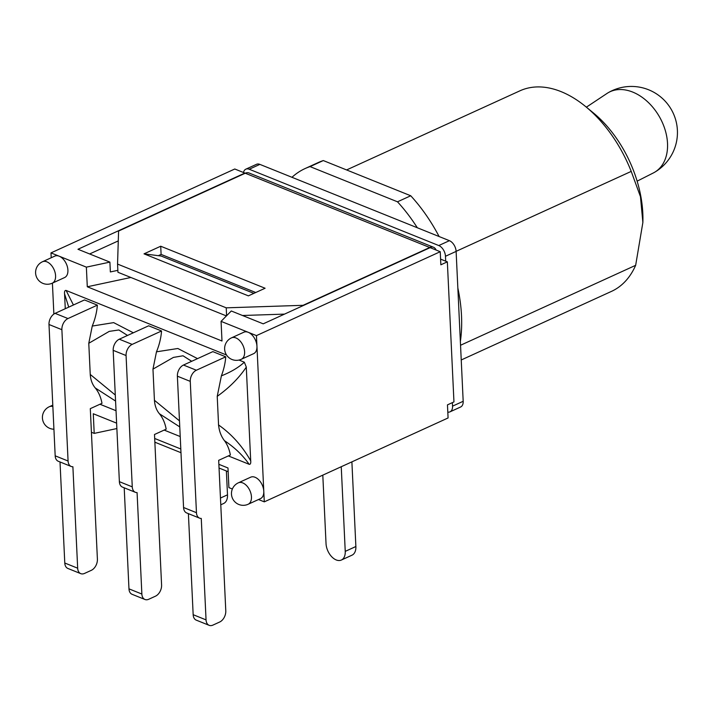 <?xml version="1.0" encoding="UTF-8"?>
<svg xmlns="http://www.w3.org/2000/svg" width="712" height="712" viewBox="0 0 712 712"><rect width="100%" height="100%" fill="white"/><g stroke="black" fill="none" stroke-linecap="round" stroke-linejoin="round"><path stroke-width="1.07" d="M179.762 426.897L159.39 413.743A47.143 31.114 111.9 0 1 166.181 429.158L154.495 434.498L161.588 585.033A9.069 5.981 -68.1 0 1 155.483 596.175L148.737 599.264A9.069 5.981 -68.1 0 1 144.963 599.486A9.069 5.981 -68.1 0 1 141.866 594.039L137.078 492.588A9.069 5.981 -68.1 0 1 135.369 492.303A9.069 5.981 -68.1 0 1 132.263 486.857L119.376 481.668A9.069 5.981 111.9 0 0 122.482 487.115L135.369 492.303M119.376 481.668L113.181 350.349L126.069 355.537A9.069 5.981 -68.1 0 1 132.174 344.394L119.287 339.206A9.069 5.981 111.9 0 0 113.181 350.349M159.39 413.734C156.453 410.174 154.807 405.698 154.433 400.295L152.964 369.127L156.471 351.826A47.143 31.114 111.9 0 0 161.553 330.982L148.666 325.793L119.287 339.206M124.208 487.809L128.97 588.851A9.069 5.981 111.9 0 0 132.076 594.298L144.963 599.486M95.221 387.924A47.143 31.114 111.9 0 1 101.994 403.312L90.299 408.652L97.402 559.196A9.069 5.981 -68.1 0 1 91.296 570.339L84.55 573.418A9.069 5.981 -68.1 0 1 80.776 573.649A9.069 5.981 -68.1 0 1 77.67 568.203L72.891 466.752A9.069 5.981 -68.1 0 1 71.173 466.458A9.069 5.981 -68.1 0 1 68.076 461.011L55.18 455.822A9.069 5.981 111.9 0 0 58.286 461.269L71.173 466.458M55.18 455.822L48.994 324.503L61.882 329.692A9.069 5.981 -68.1 0 1 67.987 318.549L55.091 313.36A9.069 5.981 111.9 0 0 48.994 324.503M115.575 401.061L95.194 387.907C92.266 384.338 90.611 379.852 90.246 374.45L88.778 343.282L92.275 325.98A47.143 31.114 111.9 0 0 97.366 305.137L84.479 299.948L55.091 313.36M60.013 461.972L64.783 563.014A9.069 5.981 111.9 0 0 67.889 568.461L80.776 573.649M183.562 507.505L177.377 376.185L190.264 381.374A9.069 5.981 -68.1 0 1 196.37 370.231L225.749 356.819A47.143 31.114 111.9 0 1 221.396 375.82L217.222 396.344L218.557 424.761C219.1 430.929 221.067 436.233 224.458 440.683A47.143 31.114 111.9 0 1 230.377 454.995L218.682 460.335L225.784 610.878A9.069 5.981 -68.1 0 1 219.679 622.021L212.933 625.1A9.069 5.981 -68.1 0 1 209.159 625.332A9.069 5.981 -68.1 0 1 206.053 619.885L201.265 518.434A9.069 5.981 -68.1 0 1 199.556 518.14A9.069 5.981 -68.1 0 1 196.459 512.693L183.562 507.505A9.069 5.981 111.9 0 0 186.669 512.952L199.556 518.14M225.749 356.819L212.861 351.63L183.474 365.042A9.069 5.981 111.9 0 0 177.377 376.185M188.395 513.655L193.166 614.696A9.069 5.981 111.9 0 0 196.272 620.143L209.159 625.332M97.366 305.137L67.987 318.549M61.882 329.692L68.076 461.011M161.553 330.982L132.174 344.394M126.069 355.537L132.263 486.857M190.264 381.374L196.459 512.693M133.331 332.789L113.662 322.625L92.302 326.052M88.778 343.282L109.239 331.383L118.851 329.968L127.519 335.441M115.291 395.009L90.246 374.45M73.425 304.994L66.109 290.452L226.558 355.039M64.57 293.931L68.735 307.139M64.543 293.931C64.365 291.377 64.89 290.22 66.109 290.452M239.027 360.058L244.35 362.203C238.511 367.543 230.866 372.091 221.405 375.847M197.535 358.625L177.849 348.497L156.471 351.817M217.222 396.344C229.389 387.631 239.081 377.885 246.299 367.107M244.35 362.203L246.308 367.098M152.964 369.127L173.399 357.415L183.029 355.786L191.706 361.287M179.477 420.863L154.433 400.295M224.458 440.683C234.56 447.394 242.792 455.271 249.164 464.304L228.347 455.92M246.281 367.08L250.704 460.824C242.258 446.006 231.516 434.035 218.468 424.904M250.74 460.815C250.918 463.378 250.393 464.536 249.164 464.304M180.216 436.554L164.152 430.084M116.029 410.708L99.965 404.247M65.273 308.714L64.578 293.985M452.378 402.627L452.538 406.151A9.069 5.598 65.5 0 1 449.984 411.856L460.628 406.997A9.069 5.598 -114.5 0 0 463.183 401.292L456.116 251.407A9.069 5.598 -114.5 0 0 449.414 240.683L417.321 227.76A128.73 79.433 -114.5 0 0 397.492 201.808L310.058 166.608A128.73 79.433 -114.5 0 0 305.101 168.548A128.73 79.433 -114.5 0 0 291.964 177.297L259.871 164.383A9.069 5.598 -114.5 0 0 256.489 164.321L245.845 169.171A9.069 5.598 65.5 0 1 249.227 169.242L438.77 245.542A9.069 5.598 65.5 0 1 445.472 256.267L445.703 261.179L447.35 261.838L440.853 264.802L440.238 251.71L430.128 247.643L263.218 323.835L231.284 310.984L221.067 321.361L221.993 341.003L87.291 286.776L86.366 267.142L59.203 256.204A11.784 7.271 65.5 0 1 67.435 266.991A11.784 7.271 65.5 0 1 64.596 277.555L52.27 283.189A11.784 7.271 -114.5 0 0 53.987 269.447A11.784 7.271 -114.5 0 0 42.48 261.749A11.784 11.784 0 0 0 35.6 273.025A11.784 11.784 0 0 0 52.27 283.189M449.984 411.856A9.069 5.598 65.5 0 1 447.803 412.123M440.586 259.115L445.703 261.179M243.477 172.5A9.069 5.598 65.5 0 1 245.845 169.171M220.782 504.799L223.613 503.5A13.777 8.5 -114.5 0 0 227.502 494.831L226.371 470.979M341.244 466.725L345.24 551.373A13.777 8.5 65.5 0 1 341.36 560.041A13.777 8.5 65.5 0 1 331.57 556.588A13.777 8.5 65.5 0 1 326.034 543.639L322.803 475.144M341.36 560.041L351.995 555.182A13.777 8.5 -114.5 0 0 355.875 546.513L351.888 461.866M291.964 177.297L417.321 227.76M258.509 499.53L264.286 501.853L448.079 417.962L447.465 404.87L453.953 401.906L447.35 261.838M154.851 442.188L180.982 452.707M219.047 468.033L228.16 471.7M265.095 288.244L248.39 295.863L144.02 253.846L160.716 246.227L265.095 288.244M226.594 315.745L226.229 307.833L303.072 305.315L429.754 247.491A9.069 5.981 -68.1 0 1 433.519 247.26L249.04 172.989A9.069 5.981 111.9 0 0 245.266 173.221L118.584 231.044L117.551 264.081L117.943 272.269L226.416 315.932M433.519 247.26A9.069 5.981 -68.1 0 1 436.082 250.037M226.229 307.833L117.551 264.081M284.506 314.117L242.489 315.496M255.75 292.507L161.108 254.407L158.322 255.679L144.02 253.846M161.108 254.407L160.716 246.227M86.366 267.142L109.897 262.114L77.973 249.262L244.883 173.069L234.773 169.002L50.988 252.893L51.219 257.762M253.881 293.362L161.179 256.044L158.322 255.679M238.351 482.825L250.677 477.191A11.784 7.271 65.5 0 1 259.052 480.146A11.784 7.271 65.5 0 1 263.787 491.218A11.784 7.271 65.5 0 1 260.467 498.631L248.141 504.265A11.784 7.271 -114.5 0 0 249.859 490.524A11.784 7.271 -114.5 0 0 238.351 482.825A11.784 11.784 0 0 0 231.471 494.101A11.784 11.784 0 0 0 248.141 504.265M42.48 261.749L54.806 256.115A11.784 7.271 65.5 0 1 59.203 256.204L50.988 252.893M231.516 337.844L243.842 332.219A11.784 7.271 65.5 0 1 248.239 332.299A11.784 7.271 65.5 0 1 256.952 346.246A11.784 7.271 65.5 0 1 253.632 353.659L241.297 359.284A11.784 7.271 -114.5 0 0 243.023 345.543A11.784 7.271 -114.5 0 0 231.516 337.844A11.784 11.784 0 0 0 224.636 349.12A11.784 11.784 0 0 0 241.297 359.284M264.286 501.853L256.453 335.61L221.067 321.361M52.412 283.118L53.872 314.072M91.412 432.264L94.206 433.385L93.281 413.752L116.617 423.142M154.682 438.467L180.804 448.987M218.869 464.313L227.982 467.98L228.908 487.613L232.37 489.002M116.866 428.553L94.206 433.385M109.897 262.114L110.36 271.94L117.854 270.337M130.883 277.475L87.291 286.776M118.281 240.896L89.641 253.962M256.453 335.61L440.238 251.71M637.133 181.16L653.42 172.909A46.049 32.138 -120.2 0 0 654.577 172.277A46.049 32.138 -120.2 0 0 667.518 143.335A46.049 32.138 -120.2 0 0 645.828 100.196A46.049 32.138 -120.2 0 0 608.208 92.702A46.049 32.138 -120.2 0 0 607.078 93.406L586.377 107.165M346.593 169.945L519.938 90.816A110.235 68.023 65.5 0 1 585.816 106.711A110.235 68.023 65.5 0 1 631.224 171.396L640.471 196.681L642.874 222.464L635.656 265.318A110.235 68.023 65.5 0 1 611.492 291.377L461.234 359.969M642.874 222.464L642.9 221.165A95.728 59.069 -114.5 0 0 593.559 113.075L585.816 106.711M460.539 345.258L635.656 265.318M456.107 251.336L631.224 171.396M460.361 341.52A128.73 79.433 -114.5 0 0 457.843 287.995M439.117 236.544A128.73 79.433 -114.5 0 0 410.735 195.764L323.301 160.565A128.73 79.433 -114.5 0 0 318.344 162.505L305.101 168.548M397.492 201.808L410.735 195.764M310.058 166.608L323.301 160.565M196.37 370.231L183.474 365.042M77.67 568.203L64.783 563.014M141.866 594.039L128.97 588.851M206.053 619.885L193.166 614.696M227.502 494.831L220.462 498.044M355.875 546.513L345.24 551.373M249.227 169.242L259.871 164.383M449.414 240.683L438.77 245.542M445.472 256.267L456.116 251.407M463.183 401.292L452.538 406.151M245.266 173.221L429.754 247.491M52.857 406.525A11.784 7.271 -114.5 0 0 49.315 406.721A11.784 11.784 0 0 0 53.934 429.229M52.795 405.137L49.315 406.721M654.577 172.277A46.049 46.049 0 0 0 671.185 109.301A46.049 46.049 0 0 0 608.208 92.702"/></g></svg>
